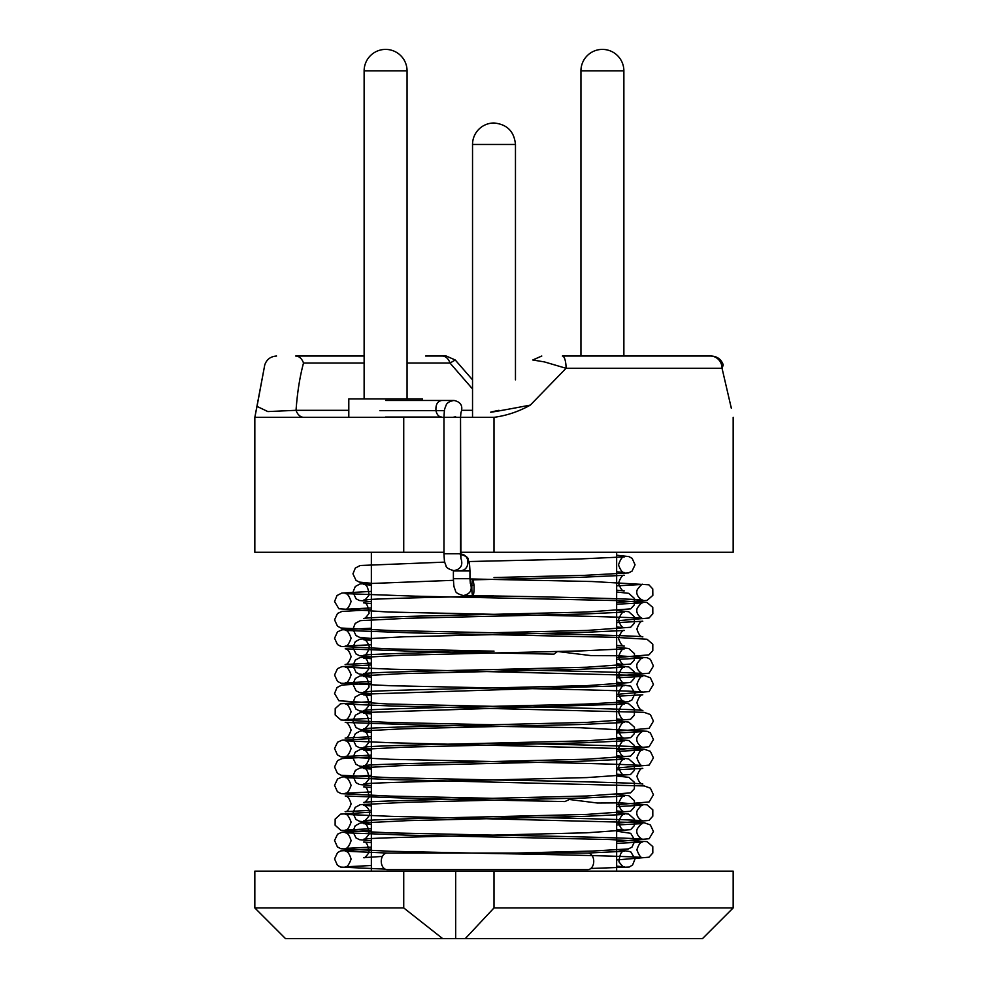 <?xml version="1.0" encoding="UTF-8"?>
<svg xmlns="http://www.w3.org/2000/svg" width="988" height="988" viewBox="0 0 988 988"><rect width="100%" height="100%" fill="white"/><g stroke="black" fill="none" stroke-linecap="round" stroke-linejoin="round"><path stroke-width="1.48" d="M587.885 869.613A8.275 5.854 -90 0 0 588.021 869.613A8.275 5.854 -90 0 0 593.739 861.24A8.275 5.854 -90 0 0 587.885 853.052A8.275 5.854 -90 0 0 587.736 853.052L624.367 851.261C621.588 850.693 619.772 854.188 618.945 861.771C622.032 865.92 623.799 867.612 624.28 866.834L616.648 866.155L624.28 866.834C623.799 867.612 622.032 865.92 618.945 861.771C619.772 854.188 621.588 850.693 624.367 851.261L587.749 853.052A8.275 5.854 -90 0 1 587.885 853.052L387.111 853.052A8.275 5.854 90 0 0 381.257 861.264A8.275 5.854 90 0 0 387.012 869.613A8.275 5.854 90 0 0 387.111 869.613L587.885 869.613A8.275 5.854 -90 0 0 588.021 869.613A8.275 5.854 -90 0 0 593.739 861.24A8.275 5.854 -90 0 0 587.885 853.052L387.111 853.052A8.275 5.854 90 0 0 381.257 861.264A8.275 5.854 90 0 0 387.012 869.613A8.275 5.854 90 0 0 387.111 869.613L587.885 869.613M387.222 853.052A8.275 5.854 90 0 0 387.111 853.052A8.275 5.854 90 0 1 387.222 853.052L345.22 851.187C347.504 851.113 349.468 853.743 351.111 859.091C349.023 864.747 347.035 867.328 345.133 866.846L371.352 865.513L345.133 866.846C347.035 867.328 349.023 864.747 351.111 859.091C349.468 853.743 347.504 851.113 345.22 851.187L387.21 853.052M474.067 585.378L472.943 578.993C471.461 578.474 471.449 596.036 472.943 595.554C473.771 594.739 474.141 591.343 474.067 585.378L472.943 578.993C471.461 578.474 471.449 596.036 472.943 595.554C473.771 594.739 474.141 591.343 474.067 585.378L471.819 585.378L474.067 585.378M254.842 417.344L403.734 417.344L403.734 552.255L254.83 552.255L443.97 552.255L403.734 552.255L403.734 417.344L443.97 417.344L254.842 417.344L257.016 406.389L267.872 411.576L296.042 410.316A12.264 8.67 90 0 0 303.884 417.344A12.264 8.67 90 0 1 296.042 410.316L267.872 411.576L257.016 406.401L264.759 364.93L254.842 417.344M483.737 417.344L460.531 417.344L460.939 558.615L460.531 553.786L443.97 553.786L460.531 553.786L460.531 417.344L494 417.331C506.869 415.578 518.984 411.49 530.346 405.08L566.075 368.289L544.487 361.929L532.767 359.978L541.782 356.026L532.767 359.978L544.487 361.929L566.075 368.289A12.264 3.693 -90 0 0 562.382 356.026L710.347 356.026A12.264 11.695 -90 0 1 722.043 368.289L731.33 408.266L722.043 368.289A12.264 11.695 -90 0 0 710.347 356.026L562.382 356.026A12.264 3.693 -90 0 1 566.075 368.289L722.043 368.289L723.253 364.943L722.043 368.289L566.075 368.289L530.346 405.08C508.598 409.291 474.956 415.331 498.952 410.316C474.956 415.331 508.598 409.291 530.346 405.08C518.984 411.49 506.869 415.578 494 417.331L494 552.255L460.531 552.255L733.17 552.255L733.17 417.331L733.17 552.255L494 552.255L494 417.331L483.737 417.344M455.678 871.144L403.734 871.144L403.734 907.935L442.649 938.6L465.286 938.6L494 907.935L733.17 907.935L494 907.935L494 871.144L455.678 871.144L455.678 938.6L702.505 938.6L733.17 907.935L733.17 871.144L733.17 907.935L702.505 938.6L465.286 938.6L494 907.935L494 871.144L733.17 871.144L403.734 871.144L403.734 907.935L442.649 938.6L455.678 938.6L455.678 871.144M285.495 938.6L442.649 938.6L285.495 938.6L254.83 907.935L403.734 907.935L254.83 907.935L254.83 871.144L403.734 871.144L254.83 871.144L254.83 907.935L285.495 938.6M425.618 356.026L446.218 356.026L425.618 356.026M364.127 356.026L295.671 356.026A12.264 8.67 -90 0 1 303.514 363.053A12.264 8.67 -90 0 0 295.671 356.026L364.127 356.026M455.246 359.978L450.022 363.053A12.264 8.67 -90 0 0 442.179 356.026A12.264 8.67 -90 0 1 450.022 363.053L407.056 363.053L450.022 363.053L455.246 359.978L446.218 356.026L455.233 359.978L472.536 379.849L455.233 359.978M371.352 552.255L371.352 871.144L371.352 552.255M422.382 400.461L422.382 398.942L348.801 398.942L348.801 417.344M494 122.994C507.042 124.266 514.192 131.416 515.464 144.458L472.536 144.458A21.464 21.464 0 0 1 494 122.994M515.464 379.849L515.464 144.458M463.335 595.554L463.335 595.554C470.411 594.06 472.721 589.848 470.239 582.932C472.721 589.848 470.411 594.06 463.335 595.554L494 595.974C568.619 597.197 639.384 599.086 642.867 600.087C643.855 601.396 634.37 596.394 637.346 589.527C640.557 585.279 642.361 583.587 642.78 584.427L616.648 585.847L642.78 584.427C642.361 583.587 640.557 585.279 637.346 589.527C634.37 596.394 643.855 601.396 642.867 600.087C639.384 599.086 568.619 597.197 494 595.974C429.039 597.382 366.844 598.889 363.72 600.074C366.844 598.889 429.039 597.382 494 595.925L463.335 595.554C458.024 594.121 455.394 592.467 455.431 590.602C453.702 585.773 453.949 588.169 453.393 578.696L469.955 578.696L470.362 583.513L469.955 578.696L453.393 578.696C453.949 588.169 453.702 585.773 455.431 590.602C455.394 592.467 458.024 594.121 463.335 595.554M453.393 570.965L469.955 570.965L469.955 578.696L469.955 570.965L453.393 570.965L453.393 578.696L453.393 570.965M460.025 570.656L460.025 570.656C470.177 571.163 470.696 554.243 460.531 554.107C470.696 554.243 470.177 571.163 460.025 570.656L453.912 570.656C460.988 569.162 463.298 564.951 460.816 558.035C463.298 564.951 460.988 569.162 453.912 570.656L460.025 570.656M443.97 417.344L460.531 417.344L443.97 417.344L443.97 553.786C444.514 563.222 444.316 561.011 446.008 565.704C445.971 567.569 448.614 569.212 453.912 570.656C448.614 569.212 445.971 567.569 446.008 565.704C444.316 561.011 444.514 563.222 443.97 553.786L443.97 417.344C444.526 407.908 444.279 410.242 446.02 405.426C446.811 402.931 449.441 401.276 453.912 400.473L453.122 400.511L453.912 400.473C449.441 401.276 446.811 402.931 446.02 405.426C444.279 410.242 444.526 407.908 443.97 417.344M453.9 417.047L455.69 416.837L453.9 417.047M460.816 413.108C463.298 406.216 461.026 402.005 454.011 400.461L441.747 400.461L454.011 400.461C461.026 402.005 463.298 406.216 460.816 413.108M435.967 410.662C435.547 404.66 437.462 401.252 441.747 400.461C437.462 401.252 435.547 404.66 435.967 410.662L379.898 410.662L435.967 410.662C436.844 414.639 438.721 416.763 441.611 417.047C438.721 416.763 436.844 414.639 435.967 410.662L444.439 410.662L435.967 410.662M472.536 388.951L450.022 363.053L472.536 388.951M303.514 363.053C299.821 376.663 297.326 392.421 296.042 410.316L348.801 410.316L296.042 410.316C297.326 392.421 299.821 376.663 303.514 363.053L364.127 363.053L303.514 363.053M472.536 410.316L462.878 410.316L472.536 410.316M581.092 70.864L580.944 70.864A21.464 21.464 0 0 1 602.408 49.4A21.464 21.464 0 0 1 623.873 70.864L581.092 70.864M364.276 70.864L364.127 70.864A21.464 21.464 0 0 1 385.592 49.4A21.464 21.464 0 0 1 407.056 70.864L364.276 70.864M590.836 868.477L629.245 867.056L632.629 864.932L635.049 858.893L630.665 851.693L616.648 849.445L630.665 851.693L635.049 858.893L632.629 864.932L629.245 867.056L590.836 868.477M371.352 842.665L363.633 842.06C366.276 841.405 368.104 844.851 369.117 852.397C366.042 856.682 364.251 858.436 363.72 857.633L382.405 856.411L363.72 857.633C364.251 858.436 366.042 856.682 369.117 852.397C368.104 844.851 366.276 841.405 363.633 842.06L371.352 842.665M616.648 555.207L628.924 556.602L632.184 558.405L635.049 564.815L632.036 571.126L628.491 572.929L584.513 575.349L494 577.523L584.513 575.349L628.491 572.929L632.036 571.126L635.049 564.815L632.184 558.405L628.924 556.602L616.648 555.207M616.648 571.793L624.28 572.472C622.576 573.015 620.649 570.496 618.488 564.914C620.538 559.01 622.502 556.33 624.367 556.899L579.129 558.973L468.892 561.542L579.129 558.973L624.367 556.899C622.502 556.33 620.538 559.01 618.488 564.914C620.649 570.496 622.576 573.015 624.28 572.472L616.648 571.793M444.748 562.123L360.151 565.506L355.31 568.088L352.951 573.843L356.063 580.413L359.36 582.093L371.352 583.291L359.36 582.093L356.063 580.413L352.951 573.843L355.31 568.088L360.151 565.506L444.748 562.123M616.648 590.194L624.28 590.873C622.502 591.38 620.563 588.811 618.488 583.192C620.625 577.325 622.576 574.695 624.367 575.3L580.067 577.338L473.45 579.82L580.067 577.338L624.367 575.3C622.576 574.695 620.625 577.325 618.488 583.192C620.563 588.811 622.502 591.38 624.28 590.873L616.648 590.194M453.418 580.314L360.163 583.908L355.31 586.477L352.951 592.22L356.051 598.802L359.348 600.482L371.352 601.692L359.348 600.482L356.051 598.802L352.951 592.22L355.31 586.477L360.163 583.908L453.418 580.314M494 614.326L586.946 612.029L630.628 608.88L634.321 604.903L634.481 598.481L628.739 593.331L616.648 592.01L628.739 593.331L634.481 598.481L634.321 604.903L630.628 608.88L586.946 612.029L494 614.326C568.853 615.672 639.261 617.426 642.867 618.488C643.904 619.748 634.518 615.018 637.297 608.077C640.496 603.717 642.324 601.964 642.78 602.828L616.648 604.211L642.78 602.828C642.324 601.964 640.496 603.717 637.297 608.077C634.518 615.018 643.904 619.748 642.867 618.488C639.261 617.426 568.853 615.672 494 614.375C429.027 615.771 366.844 617.302 363.72 618.463C366.844 617.302 429.027 615.771 494 614.326L388.012 612.017L338.884 608.769L334.562 601.544L337.007 595.529L341.786 593.072L371.352 591.38L341.786 593.072L337.007 595.529L334.562 601.544L338.884 608.769L388.012 612.017L494 614.375M371.352 585.118L363.633 584.501C366.4 583.92 368.215 587.428 369.055 594.998C365.98 599.16 364.202 600.852 363.72 600.074C364.202 600.852 365.98 599.16 369.055 594.998C368.215 587.428 366.4 583.92 363.633 584.501L371.352 585.118M494 632.715L586.934 630.443L630.665 627.257L634.333 623.267L634.469 616.845L628.701 611.72L616.648 610.411L628.701 611.72L634.469 616.845L634.333 623.267L630.665 627.257L586.934 630.443L494 632.715M371.352 603.507L363.633 602.89C366.313 602.26 368.129 605.718 369.104 613.264C366.029 617.525 364.239 619.266 363.72 618.463C364.239 619.266 366.029 617.525 369.104 613.264C368.129 605.718 366.313 602.26 363.633 602.89L371.352 603.507M616.648 626.985L624.28 627.664C622.057 627.763 620.131 625.145 618.488 619.822C620.723 614.017 622.687 611.449 624.367 612.091L583.575 614.03L406.241 618.315L360.324 620.662L355.198 623.391L352.951 629.208L355.964 635.519L359.509 637.322L371.352 638.483L359.509 637.322L355.964 635.519L352.951 629.208L355.198 623.391L360.324 620.662L406.241 618.315L583.575 614.03L624.367 612.091C622.687 611.449 620.723 614.017 618.488 619.822C620.131 625.145 622.057 627.763 624.28 627.664L616.648 626.985M616.648 700.578L624.28 701.258C622.07 701.356 620.143 698.751 618.488 693.428C620.711 687.623 622.675 685.042 624.367 685.684L360.336 694.255L355.198 696.985L352.951 702.789L355.952 709.1L359.509 710.903L371.352 712.064L359.509 710.903L355.952 709.1L352.951 702.789L355.198 696.985L360.336 694.255L624.367 685.684C622.675 685.042 620.711 687.623 618.488 693.428C620.143 698.751 622.07 701.356 624.28 701.258L616.648 700.578M616.648 645.386L624.28 646.066C622.489 646.56 620.563 643.991 618.488 638.371C620.625 632.505 622.588 629.887 624.367 630.492L581.66 632.481L404.24 636.778L360.04 639.125L355.235 641.743L352.951 647.535L355.915 653.871L359.459 655.699L371.352 656.872L359.459 655.699L355.915 653.871L352.951 647.535L355.235 641.743L360.04 639.125L404.24 636.778L581.66 632.481L624.367 630.492C622.588 629.887 620.625 632.505 618.488 638.371C620.563 643.991 622.489 646.56 624.28 646.066L616.648 645.386M494 669.518L586.934 667.233L630.665 664.06L634.333 660.058L634.469 653.636L628.701 648.511L616.648 647.202L628.701 648.511L634.469 653.636L634.333 660.058L630.665 664.06L586.934 667.233L494 669.518C429.039 670.963 366.857 672.482 363.72 673.655C366.857 672.482 429.039 670.963 494 669.518M371.352 640.31L363.633 639.693C365.832 639.569 367.795 642.151 369.512 647.436C367.363 653.278 365.424 655.896 363.72 655.266C366.857 654.081 429.051 652.574 494 651.117C429.051 652.574 366.857 654.081 363.72 655.266C365.424 655.896 367.363 653.278 369.512 647.436C367.795 642.151 365.832 639.569 363.633 639.693L371.352 640.31M616.648 682.177L624.28 682.856C622.489 683.363 620.563 680.794 618.488 675.175C620.625 669.308 622.576 666.678 624.367 667.283L579.968 669.333L402.375 673.618L360.163 675.891L355.31 678.472L352.951 684.215L356.051 690.785L359.348 692.465L371.352 693.675L359.348 692.465L356.051 690.785L352.951 684.215L355.31 678.472L360.163 675.891L402.375 673.618L579.968 669.333L624.367 667.283C622.576 666.678 620.625 669.308 618.488 675.175C620.563 680.794 622.489 683.363 624.28 682.856L616.648 682.177M494 743.1L586.946 740.802L630.628 737.665L634.321 733.689L634.481 727.267L628.739 722.117L616.648 720.795L628.739 722.117L634.481 727.267L634.321 733.689L630.628 737.665L586.946 740.802L494 743.1C428.755 744.631 366.98 746.014 363.72 747.249C366.98 746.014 428.755 744.631 494 743.1M371.352 713.892L363.633 713.274C366.4 712.706 368.215 716.201 369.055 723.772C365.98 727.946 364.202 729.638 363.72 728.848C366.844 727.662 429.027 726.168 494 724.71L586.86 722.401L630.492 719.338L634.37 715.176L634.444 708.754L628.627 703.691L616.648 702.394L628.627 703.691L634.444 708.754L634.37 715.176L630.492 719.338L586.86 722.401L494 724.71C429.027 726.168 366.844 727.662 363.72 728.848C364.202 729.638 365.98 727.946 369.055 723.772C368.215 716.201 366.4 712.706 363.633 713.274L371.352 713.892M494 687.907L586.909 685.635L630.542 682.51L634.395 678.299L634.407 671.889L628.837 666.949L616.648 665.603L628.837 666.949L634.407 671.889L634.395 678.299L630.542 682.51L586.909 685.635L494 687.907C429.002 689.377 366.869 690.871 363.72 692.057C366.869 690.871 429.002 689.377 494 687.907M371.352 658.7L363.633 658.082C366.375 657.502 368.191 660.984 369.067 668.555C365.992 672.742 364.214 674.446 363.72 673.655C364.214 674.446 365.992 672.742 369.067 668.555C368.191 660.984 366.375 657.502 363.633 658.082L371.352 658.7M494 706.309L584.266 704.148L628.331 701.752L631.925 699.998L635.049 693.44L630.752 686.166L616.648 683.992L630.752 686.166L635.049 693.44L631.925 699.998L628.331 701.752L584.266 704.148L494 706.309C428.965 707.766 366.857 709.273 363.72 710.458C366.857 709.273 428.965 707.766 494 706.309M371.352 677.089L363.633 676.484C366.4 675.903 368.203 679.398 369.055 686.981C365.98 691.143 364.202 692.835 363.72 692.057C364.202 692.835 365.98 691.143 369.055 686.981C368.203 679.398 366.4 675.903 363.633 676.484L371.352 677.089M616.648 718.98L624.28 719.659C622.452 720.141 620.526 717.547 618.488 711.903C620.662 706.062 622.625 703.456 624.367 704.074L360.25 712.669L355.359 715.213L352.951 720.919L356.001 727.539L359.57 729.317L371.352 730.465L359.57 729.317L356.001 727.539L352.951 720.919L355.359 715.213L360.25 712.669L624.367 704.074C622.625 703.456 620.662 706.062 618.488 711.903C620.526 717.547 622.452 720.141 624.28 719.659L616.648 718.98M616.648 663.788L624.28 664.467C622.551 664.986 620.625 662.454 618.488 656.859C620.563 650.969 622.526 648.301 624.367 648.881L581.697 650.882L404.006 655.168L360.114 657.502L355.285 660.095L352.951 665.85L356.088 672.408L359.385 674.088L371.352 675.273L359.385 674.088L356.088 672.408L352.951 665.85L355.285 660.095L360.114 657.502L404.006 655.168L581.697 650.882L624.367 648.881C622.526 648.301 620.563 650.969 618.488 656.859C620.625 662.454 622.551 664.986 624.28 664.467L616.648 663.788M371.352 695.49L363.633 694.885C366.363 694.28 368.178 697.763 369.08 705.333C365.992 709.532 364.214 711.236 363.72 710.458C364.214 711.236 365.992 709.532 369.08 705.333C368.178 697.763 366.363 694.28 363.633 694.885L371.352 695.49M494 761.501L586.872 759.204L630.542 756.104L634.395 751.905L634.407 745.483L628.85 740.543L616.648 739.197L628.85 740.543L634.407 745.483L634.395 751.905L630.542 756.104L586.872 759.204L494 761.501C429.039 762.958 366.857 764.465 363.72 765.651C366.857 764.465 429.039 762.958 494 761.501M371.352 732.293L363.633 731.676C366.35 731.071 368.166 734.541 369.08 742.099C366.005 746.323 364.214 748.04 363.72 747.249C364.214 748.04 366.005 746.323 369.08 742.099C368.166 734.541 366.35 731.071 363.633 731.676L371.352 732.293M616.648 810.963L624.28 811.642C622.057 811.728 620.118 809.11 618.488 803.787C620.723 797.983 622.687 795.414 624.367 796.069L584.637 797.971L407.328 802.256L360.324 804.64L355.198 807.369L352.951 813.186L355.964 819.484L359.509 821.3L371.352 822.448L359.509 821.3L355.964 819.484L352.951 813.186L355.198 807.369L360.324 804.64L407.328 802.256L584.637 797.971L624.367 796.069C622.687 795.414 620.723 797.983 618.488 803.787C620.118 809.11 622.057 811.728 624.28 811.642L616.648 810.963M616.648 755.771L624.28 756.45C622.045 756.536 620.118 753.918 618.488 748.583C620.736 742.791 622.699 740.222 624.367 740.877L582.043 742.853L404.685 747.138L360.311 749.447L355.186 752.189L352.951 758.006L355.964 764.304L359.521 766.108L371.352 767.256L359.521 766.108L355.964 764.304L352.951 758.006L355.186 752.189L360.311 749.447L404.685 747.138L582.043 742.853L624.367 740.877C622.699 740.222 620.736 742.791 618.488 748.583C620.118 753.918 622.045 756.536 624.28 756.45L616.648 755.771M494 835.095L586.847 832.798L630.64 829.648L634.321 825.659L634.481 819.25L628.726 814.1L616.648 812.778L628.726 814.1L634.481 819.25L634.321 825.659L630.64 829.648L586.847 832.798L494 835.095C429.076 836.552 366.82 838.059 363.72 839.232C366.82 838.059 429.076 836.552 494 835.095M371.352 805.875L363.633 805.269C362.695 803.985 371.982 808.95 369.043 815.804C365.955 819.941 364.189 821.621 363.72 820.843C366.857 819.657 429.027 818.15 494 816.693L586.909 814.408L630.542 811.296L634.395 807.085L634.407 800.663L628.837 795.735L616.648 794.389L628.837 795.735L634.407 800.663L634.395 807.085L630.542 811.296L586.909 814.408L494 816.693C429.027 818.15 366.857 819.657 363.72 820.843C364.189 821.621 365.955 819.941 369.043 815.804C371.982 808.95 362.695 803.985 363.633 805.269L371.352 805.875M616.648 737.369L624.28 738.048C622.045 738.135 620.118 735.517 618.488 730.194C620.736 724.389 622.699 721.82 624.367 722.475L581.599 724.476L404.067 728.761L360.225 731.071L355.347 733.627L352.951 739.345L356.013 745.94L359.311 747.644L371.352 748.867L359.311 747.644L356.013 745.94L352.951 739.345L355.347 733.627L360.225 731.071L404.067 728.761L581.599 724.476L624.367 722.475C622.699 721.82 620.736 724.389 618.488 730.194C620.118 735.517 622.045 738.135 624.28 738.048L616.648 737.369M494 779.903L586.761 777.593L630.492 774.53L634.37 770.368L634.432 763.946L628.627 758.883L616.648 757.586L628.627 758.883L634.432 763.946L634.37 770.368L630.492 774.53L586.761 777.593L494 779.903C429.039 781.36 366.844 782.867 363.72 784.04C366.844 782.867 429.039 781.36 494 779.903M371.352 750.695L363.633 750.077C365.832 749.941 367.795 752.523 369.512 757.808C367.363 763.662 365.424 766.28 363.72 765.651C365.424 766.28 367.363 763.662 369.512 757.808C367.795 752.523 365.832 749.941 363.633 750.077L371.352 750.695M494 798.292L586.847 795.995L630.517 792.907L634.382 788.733L634.42 782.311L628.874 777.346L616.648 775.988L628.874 777.346L634.42 782.311L634.382 788.733L630.517 792.907L586.847 795.995L494 798.292C429.039 799.749 366.857 801.268 363.72 802.441C366.857 801.268 429.039 799.749 494 798.292M371.352 769.084L363.633 768.466C366.338 767.849 368.154 771.319 369.092 778.877C366.017 783.114 364.226 784.83 363.72 784.04C364.226 784.83 366.017 783.114 369.092 778.877C368.154 771.319 366.338 767.849 363.633 768.466L371.352 769.084M616.648 774.172L624.28 774.851C622.415 775.308 620.489 772.702 618.488 767.034C620.612 761.303 622.576 758.722 624.367 759.266L578.375 761.365L401.066 765.638L360.262 767.861L355.371 770.393L352.951 776.099L356.001 782.718L359.558 784.509L371.352 785.658L359.558 784.509L356.001 782.718L352.951 776.099L355.371 770.393L360.262 767.861L401.066 765.638L578.375 761.365L624.367 759.266C622.576 758.722 620.612 761.303 618.488 767.034C620.489 772.702 622.415 775.308 624.28 774.851L616.648 774.172M371.352 787.485L363.633 786.868C366.375 786.275 368.191 789.77 369.067 797.341C365.992 801.527 364.214 803.232 363.72 802.441C364.214 803.232 365.992 801.527 369.067 797.341C368.191 789.77 366.375 786.275 363.633 786.868L371.352 787.485M616.648 829.364L624.28 830.044C622.045 830.13 620.118 827.499 618.488 822.177C620.563 816.545 622.526 813.976 624.367 814.458L584.328 816.372L407.019 820.658L360.324 823.029L355.198 825.77L352.951 831.575L355.964 837.886L359.509 839.689L371.352 840.85L359.509 839.689L355.964 837.886L352.951 831.575L355.198 825.77L360.324 823.029L407.019 820.658L584.328 816.372L624.367 814.458C622.526 813.976 620.563 816.545 618.488 822.177C620.118 827.499 622.045 830.13 624.28 830.044L616.648 829.364M516.625 853.052L592.43 851.063L628.368 848.927L631.95 847.161L635.049 840.578L630.727 833.329L616.648 831.167L630.727 833.329L635.049 840.578L631.95 847.161L628.368 848.927L592.43 851.063L516.625 853.052M371.352 824.264L363.633 823.659C366.412 823.09 368.215 826.598 369.055 834.168C365.968 838.33 364.202 840.022 363.72 839.232C364.202 840.022 365.968 838.33 369.055 834.168C368.215 826.598 366.412 823.09 363.633 823.659L371.352 824.264M469.955 578.993L472.943 578.993L469.955 578.993M385.147 869.131L340.662 867.094L337.427 865.303L334.562 858.918L337.55 852.607L340.786 850.89L371.352 848.951L340.786 850.89L337.55 852.607L334.562 858.918L337.427 865.303L340.662 867.094L385.147 869.131M616.648 843.406L642.78 841.986C640.52 841.9 638.557 844.518 636.89 849.865C639.125 855.694 641.113 858.288 642.867 857.646C639.446 856.633 568.545 854.768 494 853.546L390.359 851.285L340.909 848.766L337.414 846.901L334.562 840.492L337.563 834.193L342.021 832.192L371.352 830.538L342.021 832.192L337.563 834.193L334.562 840.492L337.414 846.901L340.909 848.766L390.359 851.285L494 853.546C568.545 854.768 639.446 856.633 642.867 857.646C641.113 858.288 639.125 855.694 636.89 849.865C638.557 844.518 640.52 841.9 642.78 841.986L616.648 843.406M472.943 579.005L592.071 581.512L648.881 584.797L652.759 588.934L652.846 595.356L647.091 600.408L616.648 602.421L647.091 600.408L652.846 595.356L652.759 588.934L648.881 584.797L592.071 581.512L472.943 579.005M616.648 859.943L648.993 857.201L652.821 852.977L652.784 846.555L646.992 841.615L609.398 839.504L406.192 835.119L345.22 832.798C347.492 832.711 349.468 835.342 351.111 840.689C349.036 846.333 347.035 848.927 345.133 848.445L371.352 847.111L345.133 848.445C347.035 848.927 349.036 846.333 351.111 840.689C349.468 835.342 347.492 832.711 345.22 832.798L406.192 835.119L609.398 839.504L646.992 841.615L652.784 846.555L652.821 852.977L648.993 857.201L616.648 859.943M616.648 841.615L649.128 838.726L653.439 831.501L650.351 824.931L644.065 822.708L391.396 816.36L345.22 814.396C347.035 813.89 348.999 816.446 351.111 822.078C348.999 827.981 346.998 830.636 345.133 830.056L371.352 828.71L345.133 830.056C346.998 830.636 348.999 827.981 351.111 822.078C348.999 816.446 347.035 813.89 345.22 814.396L391.396 816.36L644.065 822.708L650.351 824.931L653.439 831.501L649.128 838.726L616.648 841.615M494 835.144C568.569 836.367 639.409 838.244 642.867 839.244C643.843 840.578 634.333 835.49 637.359 828.66C640.57 824.437 642.373 822.745 642.78 823.597L616.648 825.005L642.78 823.597C642.373 822.745 640.57 824.437 637.359 828.66C634.333 835.49 643.843 840.578 642.867 839.244C639.409 838.244 568.569 836.367 494 835.144L390.26 832.884L340.823 830.34L335.117 825.215L335.154 819.101L340.625 814.137L371.352 812.136L340.625 814.137L335.154 819.101L335.117 825.215L340.823 830.34L390.26 832.884L494 835.144M494 779.952C568.779 781.224 639.322 783.015 642.867 784.052C640.619 784.188 638.631 781.594 636.89 776.296C639.038 770.418 641.014 767.787 642.78 768.405L616.648 769.788L642.78 768.405C641.014 767.787 639.038 770.418 636.89 776.296C638.631 781.594 640.619 784.188 642.867 784.052C639.322 783.015 568.779 781.224 494 779.952L390.865 777.717L341.206 775.259L337.427 773.32L334.562 766.923L337.55 760.612L341.996 758.599L371.352 756.932L341.996 758.599L337.55 760.612L334.562 766.923L337.427 773.32L341.206 775.259L390.865 777.717L494 779.952M371.352 775.333L341.996 777L337.55 779.013L334.562 785.324L337.427 791.721L341.206 793.66L390.865 796.118L494 798.353L390.865 796.118L341.206 793.66L337.427 791.721L334.562 785.324L337.55 779.013L341.996 777L371.352 775.333M494 816.743C568.557 817.978 639.397 819.842 642.867 820.855C643.892 822.127 634.494 817.348 637.297 810.419C640.508 806.072 642.336 804.331 642.78 805.195L616.648 806.603L642.78 805.195C642.336 804.331 640.508 806.072 637.297 810.419C634.494 817.348 643.892 822.127 642.867 820.855C639.397 819.842 568.557 817.978 494 816.743M616.648 823.214L648.968 820.423L652.809 816.199L652.796 809.79L647.017 804.837L620.835 802.874L597.505 803.034L569.298 799.477L564.926 801.564L422.963 798.699L345.22 795.995C347.517 795.92 349.48 798.563 351.111 803.923C349.011 809.555 347.023 812.136 345.133 811.654L371.352 810.321L345.133 811.654C347.023 812.136 349.011 809.555 351.111 803.923C349.48 798.563 347.517 795.92 345.22 795.995L422.963 798.699L564.926 801.564L569.298 799.477L597.505 803.034L620.835 802.874L647.017 804.837L652.796 809.79L652.809 816.199L648.968 820.423L616.648 823.214M616.648 804.751L649.091 801.96L653.439 794.76L650.388 788.165L644.201 785.929L391.495 779.569L345.22 777.605C347.084 777.124 349.06 779.717 351.111 785.386C348.937 791.24 346.936 793.87 345.133 793.253L371.352 791.919L345.133 793.253C346.936 793.87 348.937 791.24 351.111 785.386C349.06 779.717 347.084 777.124 345.22 777.605L391.495 779.569L644.201 785.929L650.388 788.165L653.439 794.76L649.091 801.96L616.648 804.751M494 761.55C568.557 762.773 639.409 764.65 642.867 765.663C640.99 766.145 638.989 763.576 636.89 757.932C639.014 752.041 640.977 749.398 642.78 750.003L616.648 751.399L642.78 750.003C640.977 749.398 639.014 752.041 636.89 757.932C638.989 763.576 640.99 766.145 642.867 765.663C639.409 764.65 568.557 762.773 494 761.55L390.371 759.303L340.909 756.783L337.414 754.906L334.562 748.509L337.563 742.21L342.009 740.21L371.352 738.555L342.009 740.21L337.563 742.21L334.562 748.509L337.414 754.906L340.909 756.783L390.371 759.303L494 761.55M616.648 768.009L649.153 765.132L653.439 757.87L650.339 751.325L643.966 749.114L391.273 742.766L345.22 740.802C347.097 740.333 349.06 742.927 351.111 748.608C349.011 754.375 347.023 756.993 345.133 756.462L371.352 755.128L345.133 756.462C347.023 756.993 349.011 754.375 351.111 748.608C349.06 742.927 347.097 740.333 345.22 740.802L391.273 742.766L643.966 749.114L650.339 751.325L653.439 757.87L649.153 765.132L616.648 768.009M494 706.358C568.594 707.606 639.421 709.458 642.867 710.471C640.595 710.582 638.606 707.976 636.89 702.666C638.903 696.972 640.866 694.354 642.78 694.811L616.648 696.219L642.78 694.811C640.866 694.354 638.903 696.972 636.89 702.666C638.606 707.976 640.595 710.582 642.867 710.471C639.421 709.458 568.594 707.606 494 706.358L387.988 703.999L338.872 700.751L334.562 693.514L337.019 687.512L341.811 685.055L371.352 683.363L341.811 685.055L337.019 687.512L334.562 693.514L338.872 700.751L387.988 703.999L494 706.358M371.352 701.505L340.502 703.789L335.228 708.557L335.179 714.979L340.946 719.993L390.458 722.512L494 724.76L390.458 722.512L340.946 719.993L335.179 714.979L335.228 708.557L340.502 703.789L371.352 701.505M494 743.161C568.557 744.384 639.409 746.261 642.867 747.261C643.843 748.595 634.333 743.507 637.359 736.665C640.57 732.454 642.373 730.762 642.78 731.602L616.648 733.022L642.78 731.602C642.373 730.762 640.57 732.454 637.359 736.665C634.333 743.507 643.843 748.595 642.867 747.261C639.409 746.261 568.557 744.384 494 743.161M616.648 749.608L649.079 746.767L653.439 739.58L650.4 732.985L647.152 731.281L580.166 727.736L423.037 725.118L345.22 722.413C346.998 721.895 348.962 724.439 351.111 730.046C349.023 735.961 347.035 738.641 345.133 738.061L371.352 736.727L345.133 738.061C347.035 738.641 349.023 735.961 351.111 730.046C348.962 724.439 346.998 721.895 345.22 722.413L423.037 725.118L580.166 727.736L647.152 731.281L650.4 732.985L653.439 739.58L649.079 746.767L616.648 749.608M616.648 731.231L649.128 728.341L653.439 721.104L650.351 714.534L644.04 712.323L391.396 705.975L345.22 704.012C347.072 703.53 349.036 706.111 351.111 711.768C348.949 717.634 346.961 720.277 345.133 719.672L371.352 718.325L345.133 719.672C346.961 720.277 348.949 717.634 351.111 711.768C349.036 706.111 347.072 703.53 345.22 704.012L391.396 705.975L644.04 712.323L650.351 714.534L653.439 721.104L649.128 728.341L616.648 731.231M494 687.969C568.841 689.254 639.285 691.02 642.867 692.069C640.619 692.193 638.619 689.599 636.89 684.301C639.051 678.423 641.014 675.792 642.78 676.41L616.648 677.83L642.78 676.41C641.014 675.792 639.051 678.423 636.89 684.301C638.619 689.599 640.619 692.193 642.867 692.069C639.285 691.02 568.841 689.254 494 687.969L390.519 685.721L340.984 683.214L337.476 681.374L334.562 675.014L337.501 668.666L341.91 666.641L371.352 664.973L341.91 666.641L337.501 668.666L334.562 675.014L337.476 681.374L340.984 683.214L390.519 685.721L494 687.969M616.648 694.354L649.104 691.563L653.439 684.351L650.376 677.768L644.151 675.545L391.483 669.185L345.22 667.221C346.986 666.69 348.949 669.234 351.111 674.829C349.036 680.757 347.047 683.437 345.133 682.869L371.352 681.535L345.133 682.869C347.047 683.437 349.036 680.757 351.111 674.829C348.949 669.234 346.986 666.69 345.22 667.221L391.483 669.185L644.151 675.545L650.376 677.768L653.439 684.351L649.104 691.563L616.648 694.354M494 669.568C568.705 670.827 639.335 672.643 642.867 673.68C643.904 674.928 634.531 670.222 637.297 663.281C640.496 658.91 642.324 657.156 642.78 658.02L616.648 659.428L642.78 658.02C642.324 657.156 640.496 658.91 637.297 663.281C634.531 670.222 643.904 674.928 642.867 673.68C639.335 672.643 568.705 670.827 494 669.568M616.648 676.014L649.054 673.199L653.439 666.023L650.425 659.404L647.177 657.699L617.858 655.748L590.75 655.575L557.528 651.487L553.959 654.155L417.64 651.413L345.22 648.82C347.517 648.745 349.48 651.376 351.111 656.736C349.011 662.38 347.023 664.961 345.133 664.479L371.352 663.133L345.133 664.479C347.023 664.961 349.011 662.38 351.111 656.736C349.48 651.376 347.517 648.745 345.22 648.82L417.64 651.413L553.959 654.155L557.528 651.487L590.75 655.575L617.858 655.748L647.177 657.699L650.425 659.404L653.439 666.023L649.054 673.199L616.648 676.014M616.648 657.6L648.943 654.859L652.796 650.66L652.809 644.25L647.041 639.261L614.783 637.309L413.293 632.913L345.22 630.418C347.084 629.936 349.048 632.53 351.111 638.199C348.937 644.065 346.949 646.683 345.133 646.078L371.352 644.744L345.133 646.078C346.949 646.683 348.937 644.065 351.111 638.199C349.048 632.53 347.084 629.936 345.22 630.418L413.293 632.913L614.783 637.309L647.041 639.261L652.809 644.25L652.796 650.66L648.943 654.859L616.648 657.6M494 632.777C568.569 634.012 639.421 635.864 642.867 636.877C640.595 636.988 638.606 634.395 636.89 629.084C638.903 623.391 640.866 620.773 642.78 621.23L616.648 622.638L642.78 621.23C640.866 620.773 638.903 623.391 636.89 629.084C638.606 634.395 640.595 636.988 642.867 636.877C639.421 635.864 568.569 634.012 494 632.777L390.556 630.529L341.008 628.022L337.488 626.194L334.562 619.846L337.488 613.486L341.885 611.449L371.352 609.757L341.885 611.449L337.488 613.486L334.562 619.846L337.488 626.194L341.008 628.022L390.556 630.529L494 632.777M371.352 628.183L341.885 629.85L337.488 631.888L334.562 638.248L337.488 644.596L341.008 646.424L390.556 648.918L494 651.166L390.556 648.918L341.008 646.424L337.488 644.596L334.562 638.248L337.488 631.888L341.885 629.85L371.352 628.183M616.648 620.81L649.017 618.019L652.833 613.77L652.772 607.361L646.955 602.445L615.993 600.556L415.145 596.159L345.22 593.627C347.146 593.171 349.11 595.789 351.111 601.494C348.974 607.237 346.986 609.831 345.133 609.287L371.352 607.953L345.133 609.287C346.986 609.831 348.974 607.237 351.111 601.494C349.11 595.789 347.146 593.171 345.22 593.627L415.145 596.159L615.993 600.556L646.955 602.445L652.772 607.361L652.833 613.77L649.017 618.019L616.648 620.81M460.013 554.095C465.941 556.034 468.608 557.738 468.003 559.22C469.584 563.802 469.424 561.542 469.955 570.965C469.424 561.542 469.584 563.802 468.003 559.22C468.608 557.738 465.941 556.034 460.013 554.095M460.939 412.515L460.531 417.344L460.939 412.515M441.611 417.047L385.53 417.047L441.611 417.047M385.666 400.461L441.747 400.461L385.666 400.461M723.253 364.943C721.314 359.385 717.374 356.421 711.446 356.026C717.374 356.421 721.314 359.385 723.253 364.943M731.33 408.266L730.984 406.389L731.33 408.266M254.83 552.255L254.83 417.331L254.83 552.255M264.747 364.943C266.686 359.385 270.626 356.421 276.554 356.026C270.626 356.421 266.686 359.385 264.747 364.943M616.648 552.255L616.648 871.144L616.648 552.255M623.873 356.026L623.873 70.864M580.944 356.026L580.944 70.864M407.056 398.942L407.056 70.864M364.127 398.942L364.127 70.864M472.536 417.344L472.536 144.458"/></g></svg>

